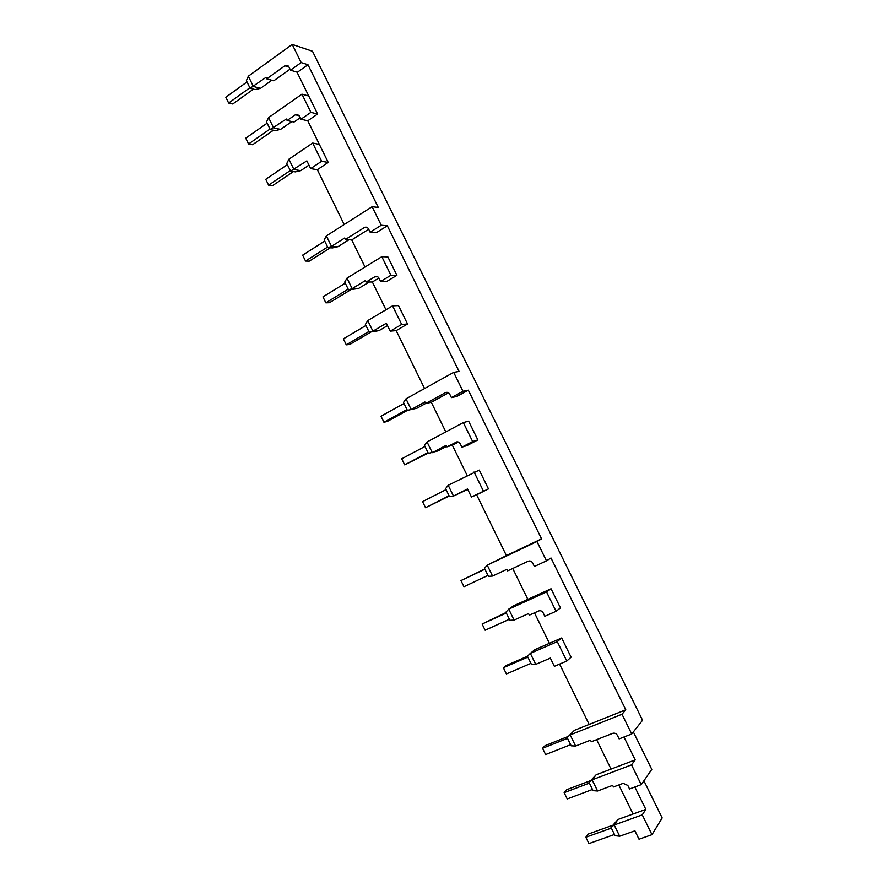 <?xml version="1.0" encoding="UTF-8"?>
<svg xmlns="http://www.w3.org/2000/svg" width="888" height="888" viewBox="0 0 888 888"><rect width="100%" height="100%" fill="white"/><g stroke="black" fill="none" stroke-linecap="round" stroke-linejoin="round"><path stroke-width="1.33" d="M642.568 720.246L312.498 51.249L292.219 44.4L301.165 62.571L307.97 64.724L378.288 207.437L372.116 206.704L381.252 225.252L387.335 225.796L459.096 371.45L453.69 372.372L463.003 391.308L468.32 390.187L541.569 538.861L536.963 541.525L546.475 560.85L551.004 557.986L625.785 709.778L622 714.252L631.723 733.999L642.568 720.246M596.625 739.671L611.044 769.097L596.148 774.758L592.118 779.831L597.591 791.008L612.653 785.369L613.442 786.979L623.165 783.338L627.805 785.425L629.548 788.977L641.236 784.648L651.781 769.385L633.344 731.934M618.825 784.97L633.055 814.007L618.004 819.446L611.011 827.394L615.073 835.719L619.68 836.23L634.909 830.824L639.016 839.227L651.97 834.676L662.171 817.926L643.911 780.785M248.351 76.202L253.369 86.447L260.517 88.334L255.167 89.577L250.094 88.256L246.387 80.664L248.351 76.202L292.219 44.4M622 714.252L570.185 734.92L575.613 746.042L590.52 740.17L591.297 741.769L612.753 733.333C614.696 732.8 616.239 733.477 617.382 735.364L619.136 738.905L631.723 733.999M641.236 784.648L631.523 764.879L635.209 759.895L623.964 737.018M651.97 834.676L642.257 814.873L645.82 809.39L634.842 787.023M559.595 664.102L589.155 724.43L574.425 730.325L567.154 737.584L571.184 745.82L575.613 746.042M535.719 664.379L530.336 653.368L527.45 656.265L531.435 664.424L535.719 664.379L550.338 658.097L554.367 666.333L566.788 661.038L571.084 657.164L561.671 637.984L557.276 641.647L566.788 661.038M534.476 612.842L549.417 643.323L561.671 637.984M512.742 568.486L527.849 599.333L513.553 605.838L508.735 609.146L514.085 620.101L528.538 613.586L529.315 615.162L538.65 610.966C540.514 610.367 542.013 610.977 543.134 612.82L544.844 616.294L556.055 611.288L560.472 607.914L551.048 588.766L546.542 591.941L556.055 611.288M536.963 541.525L487.235 565.157L492.563 576.046L506.87 569.319L507.636 570.884L528.216 561.227C530.081 560.583 531.579 561.183 532.689 563.014L534.398 566.489L546.475 560.85M467.732 489.388L453.479 496.059L448.207 485.27L445.598 488.633L449.495 496.636L453.479 496.059L467.51 488.944L471.45 497.003L476.645 494.827L506.415 555.577L487.235 565.157L484.493 568.298L488.433 576.368L492.563 576.046M446.631 446.309L437.828 450.96L428.382 453.38L424.497 445.432L427.039 441.947L432.29 452.68L446.165 445.343L446.919 446.886L452.336 445.221L467.188 475.535M453.69 372.372L405.994 398.845L411.2 409.523L424.93 401.975L425.674 403.507L431.302 402.286L445.82 431.923M369.219 332.234L378.998 330.647L372.916 331.157L367.754 320.579L365.401 324.398L369.219 332.234L372.916 331.157L386.369 323.232L390.232 331.135L396.181 330.625L424.564 388.533M348.529 289.843L358.419 288.556L352.148 288.644L348.529 289.843L344.722 282.062L347.008 278.122L352.148 288.644L365.456 280.519L366.189 282.029L372.361 282.007L385.958 309.757M372.116 206.704L326.373 235.897L331.49 246.353L344.655 238.028L345.388 239.527L351.737 239.938L365.024 267.033M268.576 117.582L273.615 127.894L280.586 129.382L275.225 130.614L270.263 129.581L266.544 121.945L268.576 117.582L301.942 94.161L308.735 96.004L317.593 114.019L307.77 120.79L319.358 144.4L312.687 143.046L288.9 159.196L286.802 163.448L290.554 171.118L306.871 160.872L310.656 168.609L317.327 169.708L344.189 224.531M307.77 120.79L300.988 119.203L299.389 115.94L295.715 114.541L287.101 120.491L286.369 119.014L270.263 129.581M296.992 72.128L308.735 96.004M250.094 88.256L265.989 77.378L266.711 78.843L273.77 80.808L290.021 69.186M260.517 88.334L271.784 80.264M266.711 78.843L284.87 65.801L286.014 65.312L288.911 66.911L290.509 70.185L301.165 62.571M625.785 709.778L589.155 724.43M527.849 599.333L551.048 588.766M541.569 538.861L506.415 555.577M448.54 392.829L431.302 402.286M427.039 441.947L463.325 422.577L468.62 421.145L477.855 439.904L467.177 445.499L461.882 447.175L472.638 441.536L477.855 439.904M458.375 442.035L452.336 445.221M448.207 485.27L479.243 470.085L488.467 488.877L476.645 494.827M468.32 390.187L456.832 396.448L451.426 397.624L463.003 391.308M425.674 403.507L445.421 392.674C447.219 391.93 448.662 392.441 449.75 394.228L451.426 397.624M368.687 229.259L351.737 239.938M347.008 278.122L381.807 256.688L387.867 256.921L396.903 275.302L386.669 281.496L380.608 281.518L390.931 275.258L396.903 275.302M378.899 278.033L372.361 282.007M367.754 320.579L392.552 305.849L398.49 305.583L407.525 323.998L396.181 330.625M387.335 225.796L376.312 232.712L370.141 232.234L381.252 225.252M345.388 239.527L364.324 227.561C366.045 226.718 367.443 227.162 368.509 228.893L370.141 232.234M307.97 64.724L297.402 72.25L290.509 70.185M319.358 144.4L328.216 162.437L317.327 169.708M611.044 769.097L635.209 759.895M596.148 774.758L589.022 782.361L592.118 779.831L631.523 764.879M633.055 814.007L645.82 809.39M618.004 819.446L614.185 824.985L642.257 814.873M619.68 836.23L614.185 824.985L611.011 827.394M549.417 643.323L534.965 649.616L530.336 653.368L557.276 641.647M488.467 488.877L471.45 497.003M474.059 472.005L483.372 490.997M456.932 441.836L446.919 446.886M405.994 398.845L403.507 402.453L407.37 410.356L416.938 408.236L425.652 403.452M407.525 323.998L401.676 324.442L390.232 331.135M392.552 305.849L401.676 324.442M378.998 330.647L387.545 325.63M377.755 276.801L374.791 276.79L366.189 282.029M358.419 288.556L369.153 282.018M326.373 235.897L324.153 239.938L327.938 247.685L331.49 246.353L337.951 246.686L348.929 239.76M328.216 162.437L321.623 161.272L310.656 168.609M312.687 143.046L321.623 161.272M290.554 171.118L295.382 171.872L300.755 170.64L293.961 169.553L288.9 159.196M300.755 170.64L308.957 165.135M317.593 114.019L310.889 112.354L300.988 119.203M287.101 120.491L293.972 122.056L300.255 117.704M280.586 129.382L291.841 121.567M301.942 94.161L310.889 112.354M574.425 730.325L567.154 737.584M514.085 620.101L509.879 620.279L505.916 612.165L508.735 609.146L546.542 591.941M463.325 422.577L472.638 441.536M381.807 256.688L390.931 275.258M589.022 782.361L593.073 790.653L597.591 791.008M455.877 442.157C457.664 441.447 459.118 441.98 460.206 443.767L461.882 447.175M374.791 276.79C376.512 275.968 377.911 276.434 378.976 278.177L380.608 281.518M327.938 247.685L332.534 247.919L337.951 246.686M246.997 81.929L225.829 97.236L228.649 103.03L249.85 87.768M228.649 103.03L232.756 103.985L253.446 89.133M287.39 164.646L265.756 179.298L268.609 185.159L290.276 170.552M268.609 185.159L272.516 185.67L293.473 171.573M267.144 123.177L245.743 138.162L248.573 143.989L270.008 129.049M248.573 143.989L252.592 144.722L273.415 130.236M567.532 738.35L542.568 748.284L545.621 754.567L570.629 744.688M568.22 736.441L545.077 745.654L542.568 748.284M484.937 569.197L460.972 580.563L463.958 586.713L487.967 575.402M484.826 568.975L460.972 580.563M404.018 403.474L381.008 416.217L383.949 422.244L406.981 409.557M383.949 422.244L387.279 421.456L407.503 410.334M324.719 241.092L302.653 255.134L305.528 261.039L327.628 247.042M305.528 261.039L309.257 261.15L330.347 247.808M589.388 783.105L564.146 792.651L567.221 798.967L592.496 789.465M590.309 780.752L566.544 789.765L564.146 792.651M611.355 828.093L585.847 837.251L588.933 843.6L614.474 834.487M612.42 825.363L588.134 834.11L585.847 837.251M527.861 657.098L503.374 667.721L506.393 673.948L530.913 663.369M527.461 656.276L506.093 665.556L503.374 667.721M506.338 613.031L482.117 624.031L485.126 630.214L509.379 619.269M506.082 612.509L482.117 624.031M446.065 489.599L422.566 501.62L425.53 507.714L449.062 495.748M425.53 507.714L449.195 496.015M424.986 446.431L401.731 458.807L404.684 464.868L427.972 452.536M404.684 464.868L428.238 453.091M365.923 325.485L343.379 338.85L346.276 344.822L368.864 331.502M346.276 344.822L349.805 344.466L370.818 332.101M345.266 283.172L322.954 296.881L325.852 302.819L348.196 289.166M325.852 302.819L329.481 302.697L350.582 289.821M447.108 392.329L445.421 392.674M367.71 227.85L364.324 227.561M299.256 115.695L295.338 114.763M288.966 67.044L284.87 65.801M299.001 115.318L295.715 114.541M288.212 65.978L286.014 65.312"/></g></svg>
